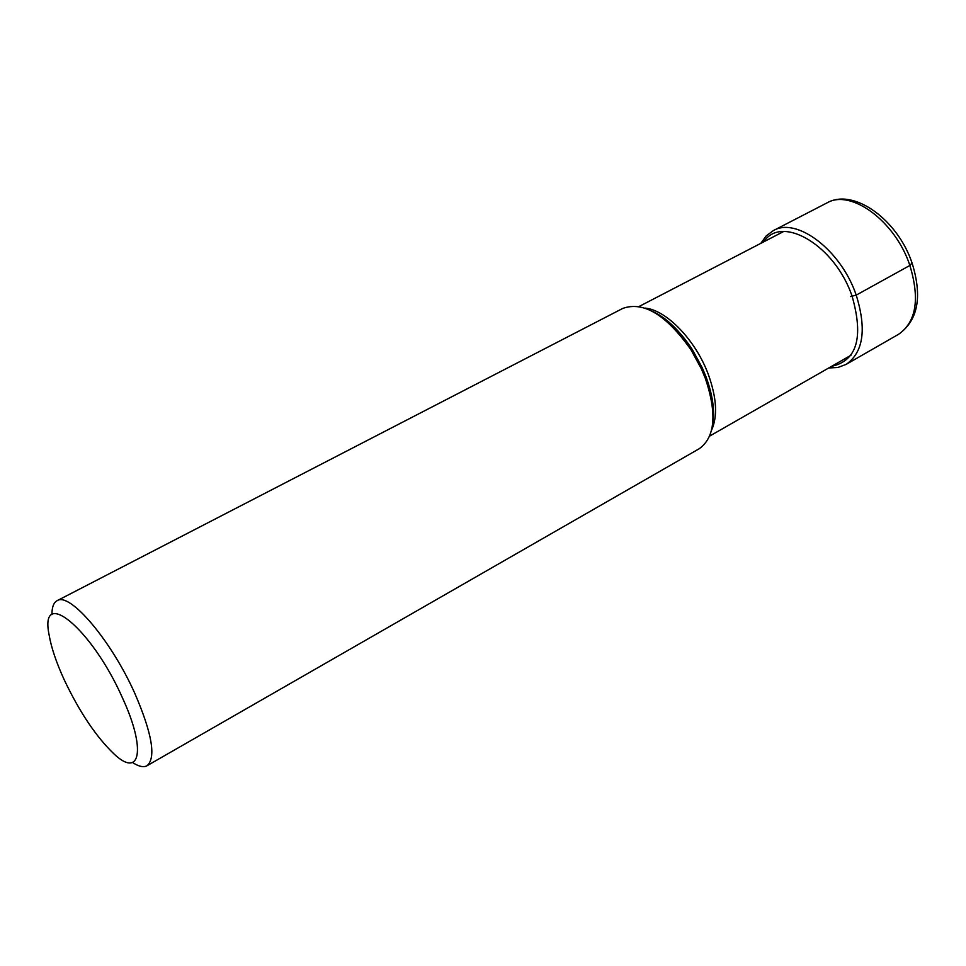 <?xml version="1.0" encoding="UTF-8"?>
<svg xmlns="http://www.w3.org/2000/svg" width="966" height="966" viewBox="0 0 966 966"><rect width="100%" height="100%" fill="white"/><g stroke="black" fill="none" stroke-linecap="round" stroke-linejoin="round"><path stroke-width="1.45" d="M57.103 600.695L622.756 308.42C643.597 301.018 666.371 314.856 691.076 349.958L701.352 368.807L705.385 378.491C717.183 413.859 715.13 437.272 699.227 448.731L147.061 765.724C156.214 757.767 152.193 733.774 134.999 693.781C111.428 640.615 69.661 591.627 57.103 600.695C53.625 602.591 51.91 607.228 51.947 614.605M132.571 762.524C138.754 766.557 143.584 767.62 147.061 765.724M122.356 697.645C91.649 628.226 39.087 585.65 49.097 634.867C51.234 647.474 56.294 662.483 64.263 679.907C79.671 712.256 96.25 736.937 114 753.939C140.348 778.958 146.421 749.447 122.356 697.645M912.037 262.957L909.875 265.457L856.214 295.125L850.491 296.55M909.875 265.457C919.994 299.025 916.239 321.956 898.609 334.272C917.905 320.531 922.458 296.96 912.242 263.573C898.151 220.176 853.884 187.597 826.993 202.884C850.877 188.611 895.397 221.262 909.875 265.457M828.707 367.986L837.957 367.466L846.204 364.351C863.423 352.24 866.756 329.165 856.214 295.125C841.169 250.266 796.636 216.589 773.319 230.62L826.993 202.884M831.629 366.319C856.951 360.777 863.785 337.484 852.157 296.429C835.324 245.606 781.723 213.981 763.768 241.802M711.592 430.124C717.738 416.443 716.724 398.089 708.549 375.062L708.513 374.941C696.051 340.636 666.54 309.917 645.095 308.106M654.525 312.525C668.243 319.661 680.885 332.087 692.465 349.813L702.222 367.72L706.098 377.042C711.942 392.993 714.248 407.241 712.993 419.799M652.376 311.33C666.298 317.609 679.653 330.432 692.465 349.813L691.076 349.958M712.836 422.251C714.792 409.789 712.534 394.659 706.061 376.897L702.222 367.72L701.352 368.807M773.319 230.62L766.231 235.873L760.785 243.36M846.204 364.351L898.609 334.272M639.081 306.488L783.571 231.538M709.696 436.064L850.998 355.246"/></g></svg>
